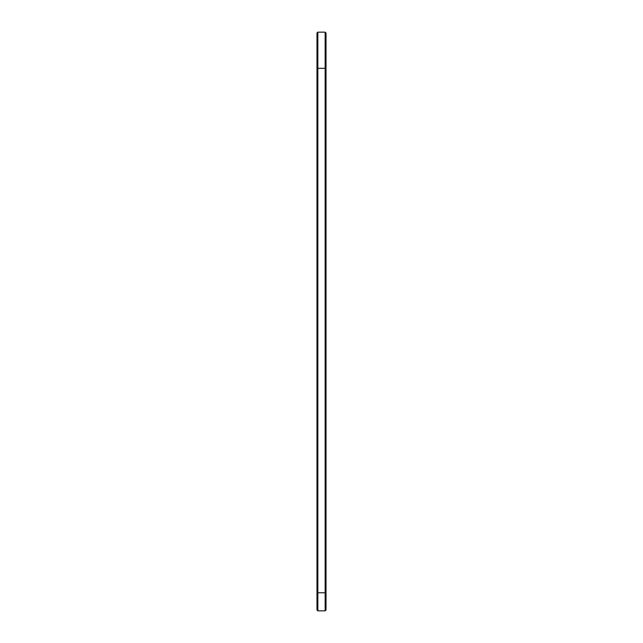 <?xml version="1.0" encoding="UTF-8"?>
<svg xmlns="http://www.w3.org/2000/svg" width="643" height="643" viewBox="0 0 643 643"><rect width="100%" height="100%" fill="white"/><g stroke="black" fill="none" stroke-linecap="round" stroke-linejoin="round"><path stroke-width="0.96" d="M316.983 67.451L317.843 68.319L325.157 68.319L325.157 592.766L317.843 592.766L317.843 32.15L316.983 33.018L316.983 609.982L317.843 610.85L317.843 592.766L316.983 592.766M317.843 32.15L325.157 32.15L325.157 68.319L326.017 67.451L326.017 592.766L325.157 592.766L325.157 610.85L317.843 610.85M326.017 592.766L326.017 609.982L325.157 610.85M325.157 32.15L326.017 33.018L326.017 67.451"/></g></svg>
